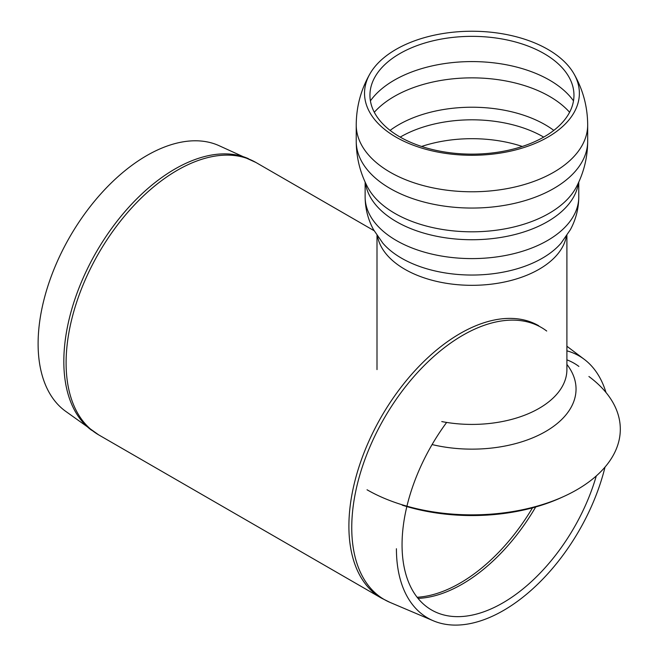 <?xml version="1.0" encoding="UTF-8"?>
<svg xmlns="http://www.w3.org/2000/svg" width="658" height="658" viewBox="0 0 658 658"><rect width="100%" height="100%" fill="white"/><g stroke="black" fill="none" stroke-linecap="round" stroke-linejoin="round"><path stroke-width="0.99" d="M98.675 434.872A157.262 90.796 120 0 1 66.104 362.879A157.262 90.796 120 0 1 134.75 204.613A157.262 90.796 120 0 1 255.937 162.485L218.653 145.492A153.627 88.698 120 0 0 102.08 192.465A153.627 88.698 120 0 0 38.106 343.747A153.627 88.698 120 0 0 65.323 411.077L98.675 434.872L381.467 598.138L390.029 602.407A157.073 90.689 120 0 1 351.75 527.634A157.073 90.689 120 0 1 423.966 365.79A157.073 90.689 120 0 1 546.708 331.032M396.42 548.739A151.332 87.366 120 0 0 433.301 620.774A151.332 87.366 120 0 0 605.023 467.081M605.977 392.464A151.332 87.366 120 0 0 584.246 359.317A151.332 87.366 120 0 0 566.9 350.837M406.841 506.57A142.473 82.258 120 0 0 402.054 544.758A142.473 82.258 120 0 0 436.78 612.582A142.473 82.258 120 0 0 596.296 475.931M578.892 366.432A142.473 82.258 120 0 0 566.9 359.852M446.65 422.428A142.473 82.258 120 0 0 406.932 506.199M588.91 376.508A148.363 85.655 180 0 1 563.733 496.502A148.363 85.655 180 0 1 380.168 496.502A148.363 85.655 180 0 1 367.041 489.774M563.733 496.502L561.011 497.744A143.954 83.105 180 0 1 402.244 505.163M399.825 136.889A102.006 58.891 180 0 1 375.2 76.583A102.006 58.891 180 0 1 399.825 53.602A102.006 58.891 180 0 1 568.709 76.591A102.006 58.891 180 0 1 525.602 145.336A102.006 58.891 180 0 1 399.825 136.889M395.993 137.119A107.418 62.017 180 0 1 370.067 73.614A107.418 62.017 180 0 1 395.993 49.408A107.418 62.017 180 0 1 573.842 73.622A107.418 62.017 180 0 1 528.448 146.01A107.418 62.017 180 0 1 395.993 137.119M417.131 597.267A148.363 85.655 120 0 0 460.098 583.087A148.363 85.655 120 0 0 532.478 507.853M248.477 158.693A157.114 90.714 120 0 0 129.256 206.727A157.114 90.714 120 0 0 63.826 361.448A157.114 90.714 120 0 0 91.659 430.299M538.729 325.751A157.262 90.796 120 0 0 417.542 367.888A157.262 90.796 120 0 0 348.896 526.145A157.262 90.796 120 0 0 381.467 598.138M418.027 598.393A148.214 85.573 120 0 0 462.187 584.164A148.214 85.573 120 0 0 535.702 506.964M566.382 236.255A94.949 54.82 180 0 1 503.633 282.183A94.949 54.82 180 0 1 404.81 269.262A94.949 54.82 180 0 1 377.528 236.255M578.769 196.931C578.686 208.594 575.882 219.525 570.354 229.724L561.052 243.18A99.514 57.452 180 0 1 471.95 275.044A99.514 57.452 180 0 1 382.849 243.18L373.547 229.724C368.019 219.525 365.215 208.594 365.132 196.931A106.818 61.671 180 0 0 396.42 240.54A106.818 61.671 180 0 0 512.829 253.906A106.818 61.671 180 0 0 578.769 196.931L578.769 182.093M566.9 235.474L566.9 369.599A94.949 54.82 180 0 1 441.765 421.572M566.9 364.417A104.096 60.1 180 0 1 546.625 430.916A104.096 60.1 180 0 1 432.092 444.561M421.589 146.463A100.888 58.249 180 0 1 522.312 146.463M400.212 137.111A100.888 58.249 180 0 1 400.615 136.872A100.888 58.249 180 0 1 543.697 137.111M390.095 130.391A103.553 59.788 180 0 1 398.723 124.74A103.553 59.788 180 0 1 553.806 130.391M374.303 112.271A109.787 63.382 180 0 1 394.323 96.422A109.787 63.382 180 0 1 569.598 112.271M370.413 100.863A109.787 63.382 180 0 1 394.323 80.144A109.787 63.382 180 0 1 573.488 100.863M573.842 73.614C582.963 89.504 587.578 106.621 587.676 124.962L587.676 124.962A115.718 66.812 180 0 1 516.234 186.691A115.718 66.812 180 0 1 390.12 172.207A115.718 66.812 180 0 1 356.233 124.962L356.233 124.962C356.332 106.621 360.938 89.504 370.067 73.614M587.676 124.962L587.676 141.24A115.718 66.812 180 0 1 516.234 202.968A115.718 66.812 180 0 1 390.128 188.484A115.718 66.812 180 0 1 356.233 141.24L356.233 124.962M587.676 141.24C587.602 157.476 583.81 172.774 576.293 187.143A109.047 62.954 180 0 1 471.934 231.813A109.047 62.954 180 0 1 367.608 187.135M578.456 182.768A106.818 61.671 180 0 1 509.029 235.901A106.818 61.671 180 0 1 396.42 221.672A106.818 61.671 180 0 1 365.445 182.768M255.937 162.485L374.073 230.687M584.246 359.317L566.9 346.248M433.301 620.774L390.029 602.407M377.001 235.474L377.001 369.599M356.233 141.24C356.307 157.476 360.099 172.774 367.608 187.143M365.132 182.093L365.132 196.931"/></g></svg>
